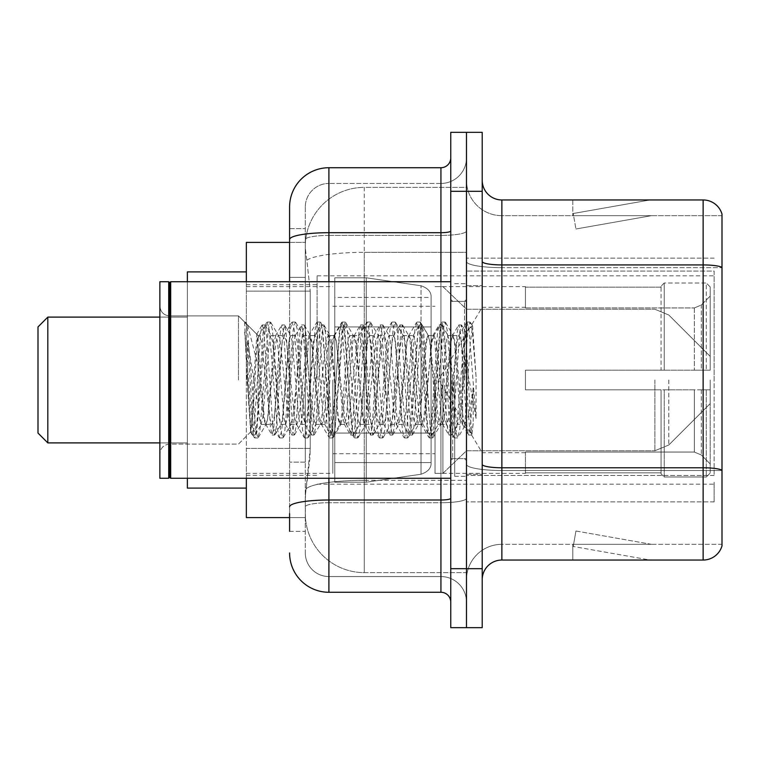 <?xml version="1.0" encoding="UTF-8"?>
<svg xmlns="http://www.w3.org/2000/svg" width="760" height="760" viewBox="0 0 760 760"><rect width="100%" height="100%" fill="white"/><g stroke="black" fill="none" stroke-linecap="round" stroke-linejoin="round"><path stroke-width="0.57" stroke-dasharray="3.8 2.85" d="M714.134 482.21L714.134 501.866L714.134 482.21M466.478 482.21L466.478 258.134L466.478 482.21M466.478 380L466.478 275.823L466.478 380M317.101 380L317.101 275.823L317.101 380M714.134 380L714.134 275.823L714.134 380M289.588 277.381L305.311 277.381L305.311 462.137L305.311 228.655L305.311 277.381L289.588 277.381L289.588 462.137L289.588 242.411L305.444 242.411L305.397 243.219A58.966 58.966 0 0 1 364.277 187.378L466.478 187.378L466.478 252.348L466.478 187.378L364.277 187.378L364.277 252.348L364.277 187.378A58.966 58.966 0 0 0 305.397 243.219L305.444 242.411L246.344 242.411L246.344 448.381L310.232 448.381L309.852 458.622L305.548 494L310.232 448.381L310.232 291.137L310.232 448.381L246.344 448.381L246.344 517.589L305.444 517.589L305.311 513.656A58.966 58.966 0 0 0 364.277 572.622L466.478 572.622L466.478 480.349L466.478 572.622L364.277 572.622L364.277 480.349L364.277 572.622A58.966 58.966 0 0 1 305.311 513.656L305.311 501.657L305.444 517.589L289.588 517.589M305.548 494L305.311 501.657L305.548 494M246.344 380L246.344 271.899L246.344 380M466.478 252.348L466.478 480.349L466.478 252.348L364.277 252.348L466.478 252.348M305.397 243.219C305.045 245.47 305.529 251.151 306.85 260.262L310.232 291.137L306.85 260.262C305.529 251.151 305.045 245.47 305.397 243.219A58.966 58.966 0 0 1 364.277 187.378M246.344 478.277L246.344 281.723M714.134 271.073L714.134 475.484L714.134 271.073L466.478 271.073L714.134 271.073M714.134 258.134L466.478 258.134L714.134 258.134M714.134 501.866L466.478 501.866L714.134 501.866M289.588 531.344L305.311 531.344L305.311 462.137L305.311 531.344L289.588 531.344L289.588 281.723M289.588 552.966A39.311 39.311 0 0 0 328.899 592.278L328.899 576.555A23.588 23.588 0 0 1 305.311 552.966L305.311 239.514L305.311 552.966A23.588 23.588 0 0 0 328.899 576.555L440.933 576.555L440.933 513.656L440.933 592.278A9.823 9.823 0 0 1 450.756 602.1L450.756 157.899L450.756 602.1M466.478 513.656L466.478 230.983L466.478 513.656M450.756 380L450.756 478.277L450.756 380M450.756 191.311L450.756 132.344L466.478 132.344L466.478 191.311L466.478 132.344L482.21 132.344L482.21 191.311L466.478 191.311L466.478 568.689L466.478 191.311L450.756 191.311L450.756 568.689L466.478 568.689L466.478 627.656L466.478 568.689L482.21 568.689L482.21 191.311M482.21 568.689L482.21 627.656L450.756 627.656L450.756 568.689M466.478 157.899L466.478 230.983L466.478 157.899A25.555 25.555 0 0 1 440.933 183.445A25.555 25.555 0 0 0 466.478 157.899A25.555 25.555 0 0 1 440.933 183.445L440.933 576.555L328.899 576.555L328.899 502.731L440.933 502.731A25.555 4.436 0 0 0 466.478 498.294A25.555 4.436 0 0 1 440.933 502.731L440.933 183.445L328.899 183.445L440.933 183.445M289.588 228.655L305.311 228.655L289.588 228.655L289.588 506.825A39.311 6.83 180 0 1 328.899 500.004L328.899 167.722A39.311 39.311 0 0 0 289.588 207.034A39.311 39.311 0 0 1 328.899 167.722L440.933 167.722A9.823 9.823 0 0 0 450.756 157.899A9.823 9.823 0 0 1 440.933 167.722L440.933 513.656L440.933 502.731L328.899 502.731L328.899 183.445L328.899 235.419L440.933 235.419A25.555 4.436 0 0 0 466.478 230.983A25.555 4.436 0 0 1 440.933 235.419L328.899 235.419L328.899 513.656L328.899 500.004L440.933 500.004A9.823 1.71 0 0 0 450.756 498.294M328.899 592.278L440.933 592.278M289.588 506.825L289.588 513.656M305.311 207.034L305.311 239.514L305.311 207.034A23.588 23.588 0 0 1 328.899 183.445A23.588 23.588 0 0 0 305.311 207.034A23.588 23.588 0 0 1 328.899 183.445M466.478 602.1A25.555 25.555 0 0 0 440.933 576.555A25.555 25.555 0 0 1 466.478 602.1A25.555 25.555 0 0 0 440.933 576.555M482.21 380L482.21 285.655L482.21 380M454.689 380L454.689 476.311L454.689 380M466.478 481.422L466.478 261.516L466.478 481.422M703.133 560.044L501.866 560.044L501.866 267.653L722 267.653L501.866 267.653L501.866 215.678L722 215.678L722 267.653L722 215.678L501.866 215.678L501.866 470.497L722 470.497L722 267.653L722 470.497L501.866 470.497L501.866 544.322A35.378 35.378 0 0 0 466.478 579.7A35.378 35.378 0 0 1 501.866 544.322L722 544.322L722 214.111A19.655 19.655 0 0 0 703.133 199.956L703.133 560.044A19.655 19.655 0 0 0 722 545.889L722 481.422L722 544.322L501.866 544.322L501.866 199.956A19.655 19.655 0 0 1 482.21 180.3L482.21 261.516L482.21 180.3M482.21 579.7L482.21 261.516L482.21 579.7A19.655 19.655 0 0 1 501.866 560.044M466.478 180.3L466.478 261.516L466.478 180.3A35.378 35.378 0 0 0 501.866 215.678A35.378 35.378 0 0 1 466.478 180.3A35.378 35.378 0 0 0 501.866 215.678M648.707 559.806A15.723 15.723 0 0 0 651.434 560.044L572.812 560.044L651.434 560.044A15.723 15.723 0 0 1 648.707 559.806A15.723 15.723 0 0 0 651.434 560.044A15.723 15.723 0 0 1 648.707 559.806A15.723 15.723 0 0 0 651.434 560.044A15.723 15.723 0 0 1 648.707 559.806A15.723 15.723 0 0 0 651.434 560.044A15.723 15.723 0 0 1 648.707 559.806A15.723 15.723 0 0 0 651.434 560.044A15.723 15.723 0 0 1 648.707 559.806L573.211 546.487L648.707 559.806M572.812 544.322L572.812 560.044L572.812 544.322L573.6 544.322L573.211 546.487L573.6 544.322L572.812 544.322L572.812 560.044L572.812 544.322L573.6 544.322L573.211 546.487L573.6 544.322L572.812 544.322L572.812 560.044L572.812 544.322L573.6 544.322L573.211 546.487L573.6 544.322L572.812 544.322L572.812 560.044L572.812 544.322L573.6 544.322L573.211 546.487L573.6 544.322L572.812 544.322L572.812 560.044L572.812 544.322L573.6 544.322L573.211 546.487L573.6 544.322L572.812 544.322M722 214.111A19.655 19.655 0 0 0 703.133 199.956L501.866 199.956M651.434 199.956L572.812 199.956L651.434 199.956A15.723 15.723 0 0 0 648.707 200.193A15.723 15.723 0 0 1 651.434 199.956A15.723 15.723 0 0 0 648.707 200.193A15.723 15.723 0 0 1 651.434 199.956A15.723 15.723 0 0 0 648.707 200.193A15.723 15.723 0 0 1 651.434 199.956A15.723 15.723 0 0 0 648.707 200.193A15.723 15.723 0 0 1 651.434 199.956A15.723 15.723 0 0 0 648.707 200.193A15.723 15.723 0 0 1 651.434 199.956M651.434 544.322L573.6 544.322L651.434 544.322L573.6 544.322L651.434 544.322L573.6 544.322L651.434 544.322L573.6 544.322L651.434 544.322L573.6 544.322L651.434 544.322L575.947 531.003L573.6 544.322L575.947 531.003L573.6 544.322L575.947 531.003L573.6 544.322L575.947 531.003L573.6 544.322L575.947 531.003L573.6 544.322L575.947 531.003L651.434 544.322M573.6 215.678L572.812 215.678L573.6 215.678L572.812 215.678L573.6 215.678L572.812 215.678L573.6 215.678L572.812 215.678L573.6 215.678L572.812 215.678L573.6 215.678L573.211 213.512L648.707 200.193L573.211 213.512L573.6 215.678L573.211 213.512L648.707 200.193L573.211 213.512L573.6 215.678L573.211 213.512L648.707 200.193L573.211 213.512L573.6 215.678L573.211 213.512L648.707 200.193L573.211 213.512L573.6 215.678L573.211 213.512L648.707 200.193L573.211 213.512L573.6 215.678L651.434 215.678L573.6 215.678L651.434 215.678L573.6 215.678L651.434 215.678L573.6 215.678L651.434 215.678L573.6 215.678L651.434 215.678L573.6 215.678L575.947 228.998L573.6 215.678M572.812 199.956L572.812 215.678L572.812 199.956M651.434 215.678L575.947 228.998L651.434 215.678M169.689 477.289L168.71 478.277L168.71 281.723L168.71 478.277L168.71 281.723L169.689 282.71L169.689 477.289L169.689 380L169.689 477.289L170.677 478.277L170.677 281.723L170.677 380L170.677 281.723L450.756 281.723M168.71 478.277L159.866 478.277L159.866 281.723L159.866 453.919L159.866 281.723L168.71 281.723M238.478 380L238.478 315.913L238.478 380M462.555 380L462.555 413.573L464.721 426.056L470.326 342.522L472.587 326.002L476.064 376.666L476.064 418.399L469.176 380L462.555 351.452L462.555 380L459.277 418.475L457.634 424.431L462.555 424.431L462.555 380L465.671 332.452L470.383 417.392L471.894 433.779L473.195 423.5L473.195 387.78C469.955 413.849 466.402 426.065 462.555 424.431C460.911 421.8 459.277 406.99 457.634 380L454.366 341.525L452.722 335.569L452.314 335.92L451.088 341.525L444.534 418.475L442.899 424.431L442.481 424.08L441.256 418.475L434.71 341.525L433.067 335.569L432.659 335.92L431.433 341.525L424.878 418.475L423.244 424.431L422.826 424.08L421.601 418.475L415.055 341.525L413.411 335.569L411.777 341.525L405.222 418.475L403.588 424.431L401.945 418.475L395.399 341.525L393.756 335.569L392.122 341.525L385.567 418.475L383.933 424.431L382.29 418.475L375.744 341.525L374.101 335.569L372.466 341.525L365.911 418.475L364.277 424.431L362.634 418.475L356.088 341.525L354.445 335.569L352.811 341.525L346.256 418.475L344.622 424.431L342.978 418.475L336.433 341.525L334.79 335.569L333.155 341.525L326.601 418.475L324.966 424.431L323.323 418.475L316.777 341.525L315.134 335.569L313.5 341.525L306.945 418.475L305.311 424.431L303.677 418.475L297.122 341.525L295.478 335.569L293.844 341.525L287.29 418.475L285.655 424.431L284.022 418.475L277.466 341.525L275.823 335.569L274.189 341.525L267.634 418.475L266 424.431L264.366 418.475L256.889 334.324L253.773 380L252.177 416.081L250.657 431.908L247.541 380L247.503 340.508L258.134 405.954L258.134 344.242M457.634 424.431L456 418.475L449.445 341.525L447.811 335.569L446.177 341.525L439.622 418.475L437.978 424.431L436.344 418.475L429.789 341.525L428.155 335.569L426.522 341.525L419.966 418.475L418.323 424.431L416.689 418.475L410.134 341.525L408.5 335.569L406.866 341.525L400.311 418.475L398.677 424.431L397.034 418.475L390.478 341.525L388.844 335.569L387.21 341.525L380.655 418.475L379.022 424.431L377.378 418.475L370.823 341.525L369.189 335.569L367.555 341.525L361 418.475L359.366 424.431L357.722 418.475L351.177 341.525L349.534 335.569L347.899 341.525L341.344 418.475L339.71 424.431L338.067 418.475L331.522 341.525L329.878 335.569L328.244 341.525L321.689 418.475L320.463 424.08L320.055 424.431L318.411 418.475L311.866 341.525L310.222 335.569L308.588 341.525L302.034 418.475L300.808 424.08L300.399 424.431L298.756 418.475L292.21 341.525L290.567 335.569L288.933 341.525L282.378 418.475L281.152 424.08L280.744 424.431L279.101 418.475L272.555 341.525L270.911 335.569L269.277 341.525L262.723 418.475L261.088 424.431L259.445 418.475L258.134 405.954M462.555 424.431L468.359 434.786L467.058 427.69L460.503 332.31L458.869 324.928L457.226 332.31L450.68 427.69L449.036 435.072L447.402 427.69L440.847 332.31L439.213 324.928L437.57 332.31L431.024 427.69L429.381 435.072L427.747 427.69L421.192 332.31L419.558 324.928L417.915 332.31L411.369 427.69L409.726 435.072L408.091 427.69L401.536 332.31L399.902 324.928L398.259 332.31L391.713 427.69L390.07 435.072L388.436 427.69L381.881 332.31L380.247 324.928L378.603 332.31L372.058 427.69L370.415 435.072L368.78 427.69L362.226 332.31L360.591 324.928L358.948 332.31L352.402 427.69L350.759 435.072L349.125 427.69L342.57 332.31L340.936 324.928L339.302 332.31L332.747 427.69L331.103 435.072L329.469 427.69L322.915 332.31L321.28 324.928L319.647 332.31L313.091 427.69L311.448 435.072L309.814 427.69L303.259 332.31L301.625 324.928L299.991 332.31L293.436 427.69L291.802 435.072L290.159 427.69L283.603 332.31L281.969 324.928L280.335 332.31L273.78 427.69L272.147 435.072L270.503 427.69L263.948 332.31L262.314 324.928L260.68 332.31L254.125 427.69L252.491 435.072L250.847 427.69L247.503 378.575M473.195 387.78L470.335 427.69L468.359 434.786M473.195 423.5L471.485 434.786L469.509 427.69L462.963 332.31L461.32 324.928L459.686 332.31L453.131 427.69L451.497 435.072L449.853 427.69L443.308 332.31L441.664 324.928L440.03 332.31L433.476 427.69L431.841 435.072L430.198 427.69L423.652 332.31L422.009 324.928L420.375 332.31L413.82 427.69L412.186 435.072L410.552 427.69L403.997 332.31L402.353 324.928L400.719 332.31L394.165 427.69L392.53 435.072L390.897 427.69L384.341 332.31L382.698 324.928L381.064 332.31L374.509 427.69L372.875 435.072L371.241 427.69L364.686 332.31L363.052 324.928L361.409 332.31L354.853 427.69L353.219 435.072L351.585 427.69L345.03 332.31L343.729 325.213L341.753 332.31L335.198 427.69L333.564 435.072L331.93 427.69L325.375 332.31L324.073 325.213L322.097 332.31L315.552 427.69L313.909 435.072L312.274 427.69L305.719 332.31L304.418 325.213L302.442 332.31L295.897 427.69L294.253 435.072L292.619 427.69L286.064 332.31L284.762 325.213L282.786 332.31L276.241 427.69L274.598 435.072L272.963 427.69L266.409 332.31L265.107 325.213L263.131 332.31L256.585 427.69L255.274 434.786L253.308 427.69L247.503 340.508M38 433.067L47.823 442.899L38 433.067L38 326.933L38 433.067L38 326.933L38 380L38 326.933L47.823 317.101L47.823 442.899L47.823 317.101L47.823 442.899L47.823 317.101L187.378 317.101L187.378 488.1L187.378 271.899L187.378 478.277M525.445 370.177L525.445 380L525.445 370.177L694.345 370.177L525.445 370.177L661.067 370.177L661.067 286.168L661.067 370.177L664.211 370.177L664.211 283.005L664.211 370.177L525.445 370.177L525.445 389.823L661.067 389.823L661.067 472.844L661.067 389.823L525.445 389.823L525.445 370.177M525.445 307.942L694.345 307.942L525.445 307.942L525.445 286.634L525.445 287.156L661.067 287.156L661.067 286.168L661.067 287.156L525.445 287.156L525.445 307.942M435.034 380L435.034 473.366L435.034 380M661.067 472.844L525.445 472.844L525.445 473.366L525.445 472.844L661.067 472.844L661.067 473.831L664.211 476.995L706.278 476.995L710.211 473.043L710.211 389.823L710.211 473.043L706.278 476.995L706.278 389.823L706.278 476.995L664.211 476.995L664.211 389.823L664.211 476.995L661.067 473.831L661.067 389.823L661.067 472.844M332.823 380L332.823 473.366L332.823 380M664.211 389.823L706.278 389.823L664.211 389.823M664.211 283.005L661.067 286.168L664.211 283.005L706.278 283.005L706.278 370.177L706.278 283.005L664.211 283.005M664.211 370.177L706.278 370.177L664.211 370.177M710.211 389.823L706.278 389.823L710.211 389.823L710.211 473.043L710.211 463.942L701.29 454.964L694.345 452.058L701.29 454.964L710.211 463.942L710.211 389.823L701.29 389.823L710.211 389.823M706.278 370.177L710.211 370.177L710.211 286.957L710.211 370.177L706.278 370.177M710.211 286.957L706.278 283.005L710.211 286.957L710.211 370.177L710.211 286.957M701.29 305.035L710.211 296.058L701.29 305.035L694.345 307.942L701.29 305.035L701.29 370.177L710.211 370.177L694.345 370.177L701.29 370.177L701.29 305.035M694.345 389.823L525.445 389.823L525.445 380L525.445 389.823L694.345 389.823L694.345 452.058L525.445 452.058L694.345 452.058L694.345 389.823M525.445 452.058L525.445 472.844L525.445 452.058M366.244 433.067L366.244 482.21L366.244 433.067L431.101 433.067L431.101 462.555L431.101 297.445L431.101 326.933L334.79 326.933L334.79 277.79L334.79 482.21L334.79 433.067L431.101 433.067L431.101 297.445L431.101 326.933L334.79 326.933L334.79 297.445L334.79 462.555L334.79 433.067L431.101 433.067L431.101 297.445L431.101 326.933L334.79 326.933L334.79 277.79L334.79 482.21L334.79 433.067L431.101 433.067L431.101 462.574L334.79 462.555L334.79 433.067L366.244 433.067L366.244 482.21L366.244 277.79L366.244 326.933L334.79 326.933L334.79 297.445L334.79 462.555L334.79 433.067L431.101 433.067L431.101 462.574L334.79 462.555L334.79 277.79L334.79 482.21L334.79 433.067L431.101 433.067L431.101 462.574L334.79 462.555M710.211 380L710.211 403.588L710.211 380M442.899 380L442.899 473.366L442.899 380M366.244 380L366.244 277.79L366.244 326.933L334.79 326.933L431.101 326.933L366.244 326.933L366.244 277.79L366.244 380M47.823 442.899L187.378 442.899L47.823 442.899L47.823 317.101L187.378 317.101L187.378 380L187.378 271.899L246.344 271.899L187.378 271.899M187.378 488.1L246.344 488.1L187.378 488.1L187.378 281.723M421.012 326.933L421.012 474.24C428.051 471.837 431.414 467.951 431.101 462.574L431.101 297.426L431.101 326.933L366.244 326.933M462.555 351.452L461.197 341.525L459.116 335.569L457.035 341.525L448.713 418.475L446.633 424.431L444.552 418.475L436.23 341.525L434.15 335.569L433.494 336.129L432.07 341.525L423.748 418.475L421.667 424.431L419.587 418.475L411.264 341.525L409.184 335.569L408.528 336.129L407.103 341.525L398.791 418.475L396.71 424.431L394.63 418.475L386.308 341.525L384.227 335.569L382.147 341.525L373.825 418.475L371.744 424.431L369.664 418.475L361.342 341.525L359.262 335.569L357.181 341.525L348.859 418.475L346.778 424.431L344.698 418.475L336.385 341.525L334.305 335.569L332.224 341.525L323.902 418.475L321.822 424.431L319.741 418.475L311.419 341.525L309.339 335.569L307.258 341.525L298.937 418.475L296.856 424.431L294.776 418.475L286.453 341.525L284.373 335.569L282.302 341.525L273.98 418.475L271.899 424.431L269.819 418.475L261.497 341.525L259.416 335.569L258.134 337.716L258.134 335.569L258.134 365.626L247.674 325.555L246.401 323.827L244.625 323L247.076 380L250.677 431.404L254.23 437.503L252.652 430.179L244.625 332.281M462.555 413.573L454.955 341.525L452.874 335.569L450.794 341.525L442.472 418.475L440.391 424.431L438.311 418.475L429.989 341.525L427.909 335.569L425.828 341.525L417.506 418.475L415.425 424.431L413.345 418.475L405.023 341.525L402.952 335.569L400.872 341.525L392.549 418.475L390.469 424.431L388.388 418.475L380.066 341.525L377.986 335.569L375.905 341.525L367.584 418.475L365.503 424.431L363.423 418.475L355.101 341.525L353.02 335.569L350.94 341.525L342.627 418.475L340.547 424.431L338.466 418.475L330.144 341.525L328.063 335.569L325.983 341.525L317.661 418.475L315.58 424.431L313.5 418.475L305.178 341.525L303.753 336.129L303.098 335.569L301.017 341.525L292.695 418.475L290.615 424.431L288.534 418.475L280.221 341.525L278.797 336.129L278.141 335.569L276.06 341.525L267.738 418.475L266.313 423.871L265.658 424.431L263.577 418.475L258.134 365.626M256.889 334.324L238.478 315.913L169.689 315.913C163.78 315.381 160.502 312.113 159.866 306.08C160.502 312.113 163.78 315.381 169.689 315.913L238.478 315.913L244.625 322.059L244.625 323L245.376 322.059L245.888 322.497L247.665 325.565M258.134 337.716C257.07 344.479 256.015 358.577 254.99 380L252.947 415.644L250.677 431.404M476.064 418.399L468.996 329.821L466.916 322.059L466.402 322.497L464.835 329.821L456.513 430.179L454.433 437.94L453.919 437.503L452.352 430.179L444.03 329.821L441.949 322.059L439.869 329.821L431.547 430.179L429.466 437.94L428.963 437.503L427.386 430.179L419.073 329.821L416.993 322.059L414.912 329.821L406.59 430.179L404.51 437.94L403.997 437.503L402.43 430.179L394.108 329.821L392.027 322.059L389.947 329.821L381.624 430.179L379.544 437.94L379.041 437.503L377.463 430.179L369.141 329.821L367.061 322.059L364.981 329.821L356.668 430.179L354.587 437.94L352.507 430.179L344.185 329.821L342.104 322.059L340.024 329.821L331.702 430.179L329.622 437.94L327.541 430.179L319.219 329.821L317.138 322.059L315.058 329.821L306.736 430.179L304.655 437.94L302.575 430.179L294.262 329.821L292.182 322.059L290.101 329.821L281.779 430.179L279.699 437.94L277.618 430.179L269.297 329.821L267.216 322.059L265.135 329.821L256.813 430.179L254.733 437.94L254.23 437.503M476.064 376.666L472.112 329.821L470.031 322.059L467.951 329.821L459.629 430.179L457.548 437.94L455.468 430.179L447.155 329.821L445.075 322.059L442.994 329.821L434.673 430.179L432.592 437.94L430.512 430.179L422.19 329.821L420.109 322.059L418.028 329.821L409.706 430.179L407.626 437.94L405.545 430.179L397.224 329.821L395.143 322.059L393.062 329.821L384.75 430.179L382.669 437.94L380.589 430.179L372.267 329.821L370.187 322.059L368.106 329.821L359.784 430.179L357.703 437.94L355.623 430.179L347.301 329.821L345.22 322.059L343.14 329.821L334.818 430.179L332.738 437.94L330.657 430.179L322.344 329.821L320.264 322.059L318.183 329.821L309.861 430.179L307.781 437.94L305.7 430.179L297.378 329.821L295.298 322.059L293.217 329.821L284.895 430.179L282.815 437.94L280.734 430.179L272.412 329.821L270.332 322.059L268.261 329.821L259.939 430.179L257.858 437.94L255.778 430.179L247.456 329.821L245.888 322.497M714.134 475.484L466.478 475.484L714.134 475.484M364.277 480.349A58.966 10.241 180 0 0 306.014 489.003A58.966 10.241 180 0 1 364.277 480.349L466.478 480.349L364.277 480.349L364.277 252.348L364.277 480.349M306.85 260.262A58.966 10.241 180 0 1 364.277 252.348A58.966 10.241 180 0 0 306.85 260.262M305.311 513.656A58.966 58.966 0 0 0 364.277 572.622M310.232 291.137L246.344 291.137L310.232 291.137M289.588 239.514A39.311 6.83 180 0 1 328.899 232.693L440.933 232.693A9.823 1.71 -0 0 0 450.756 230.983M328.899 281.723L328.899 478.277M440.933 478.277L440.933 281.723M328.899 235.419A23.588 4.094 180 0 0 305.311 239.514A23.588 4.094 180 0 1 328.899 235.419M328.899 502.731A23.588 4.094 180 0 0 305.311 506.825A23.588 4.094 180 0 1 328.899 502.731M328.899 576.555A23.588 23.588 0 0 1 305.311 552.966M305.311 462.137L289.588 462.137L305.311 462.137M501.866 470.497A35.378 6.146 0 0 1 466.478 464.36A35.378 6.146 0 0 0 501.866 470.497M722 470.221A19.655 3.41 180 0 0 703.133 467.77L501.866 467.77A19.655 3.41 0 0 1 482.21 464.36M482.21 261.516A19.655 3.41 0 0 0 501.866 264.926L703.133 264.926A19.655 3.41 180 0 1 722 267.387M466.478 261.516A35.378 6.146 0 0 0 501.866 267.653A35.378 6.146 0 0 1 466.478 261.516M466.478 579.7A35.378 35.378 0 0 1 501.866 544.322M464.522 380L464.522 301.378L464.522 380M452.722 380L452.722 458.622L452.722 380M694.345 307.942L694.345 370.177L694.345 307.942M701.29 389.823L701.29 454.964L701.29 389.823M334.79 482.21L366.244 482.21L421.012 474.24C428.051 471.837 431.414 467.951 431.101 462.574L431.101 297.426C431.414 292.049 428.051 288.163 421.012 285.76L366.244 277.79L334.79 277.79L366.244 277.79L421.012 285.76C428.051 288.163 431.414 292.049 431.101 297.426L431.101 462.574C431.414 467.951 428.051 471.837 421.012 474.24L366.244 482.21L334.79 482.21L366.244 482.21L421.012 474.24L421.012 285.76L421.012 433.067M668.79 380L668.79 444.999L668.79 380M654.892 380L654.892 450.756L654.892 380M317.101 275.823L714.134 275.823M246.344 284.677L317.101 284.677M246.344 475.323L317.101 475.323M317.101 484.177L714.134 484.177M450.756 301.378L466.478 301.378L450.756 301.378M450.756 458.622L466.478 458.622L450.756 458.622M466.478 285.655L482.21 285.655L466.478 285.655M454.689 476.311L466.478 476.311L454.689 476.311M454.689 283.689L466.478 283.689L454.689 283.689M466.478 474.344L482.21 474.344L466.478 474.344M464.522 301.378L466.478 299.411L464.522 301.378L452.722 301.378L450.756 299.411L452.722 301.378L464.522 301.378M452.722 458.622L464.522 458.622L466.478 460.588L464.522 458.622L452.722 458.622L450.756 460.588L452.722 458.622M170.677 478.277L450.756 478.277M251.037 431.537L238.478 444.087L169.689 444.087C163.78 444.619 160.502 447.887 159.866 453.919C160.502 447.887 163.78 444.619 169.689 444.087L238.478 444.087L250.657 431.908M270.911 335.569L275.823 335.569M290.567 335.569L295.478 335.569M310.222 335.569L315.134 335.569M329.878 335.569L334.79 335.569M349.534 335.569L354.445 335.569M369.189 335.569L374.101 335.569M388.844 335.569L393.756 335.569M408.5 335.569L413.411 335.569M428.155 335.569L433.067 335.569M447.811 335.569L452.722 335.569M261.088 424.431L266 424.431M280.744 424.431L285.655 424.431M300.399 424.431L305.311 424.431M320.055 424.431L324.966 424.431M339.71 424.431L344.622 424.431M359.366 424.431L364.277 424.431M379.022 424.431L383.933 424.431M398.677 424.431L403.588 424.431M418.323 424.431L423.244 424.431M437.978 424.431L442.899 424.431M465.671 332.452L472.235 325.878M471.894 433.779L464.322 426.208M169.689 282.71L170.677 281.723M468.692 435.072L471.152 435.072M458.869 324.928L461.32 324.928M449.036 435.072L451.497 435.072M439.213 324.928L441.664 324.928M429.381 435.072L431.841 435.072M419.558 324.928L422.009 324.928M409.726 435.072L412.186 435.072M399.902 324.928L402.353 324.928M390.07 435.072L392.53 435.072M380.247 324.928L382.698 324.928M370.415 435.072L372.875 435.072M360.591 324.928L363.052 324.928M350.759 435.072L353.219 435.072M340.936 324.928L343.397 324.928M331.103 435.072L333.564 435.072M321.28 324.928L323.741 324.928M311.448 435.072L313.909 435.072M301.625 324.928L304.085 324.928M291.802 435.072L294.253 435.072M281.969 324.928L284.43 324.928M272.147 435.072L274.598 435.072M262.314 324.928L264.774 324.928M252.491 435.072L254.942 435.072M465.909 332.538L461.662 325.213M472.112 433.703L471.485 434.786M451.829 434.786L458.052 424.08M442.006 325.213L448.219 335.92M432.174 434.786L438.397 424.08M422.351 325.213L428.564 335.92M412.519 434.786L418.741 424.08M402.695 325.213L408.909 335.92M392.863 434.786L399.085 424.08M383.04 325.213L389.253 335.92M373.207 434.786L379.43 424.08M363.385 325.213L369.597 335.92M353.552 434.786L359.774 424.08M343.729 325.213L349.942 335.92M333.897 434.786L340.119 424.08M324.073 325.213L330.286 335.92M314.241 434.786L320.463 424.08M304.418 325.213L310.64 335.92M294.585 434.786L300.808 424.08M284.762 325.213L290.985 335.92M274.93 434.786L281.152 424.08M265.107 325.213L271.329 335.92M255.274 434.786L261.497 424.08M452.314 335.92L458.536 325.213M442.481 424.08L448.704 434.786M432.659 335.92L438.881 325.213M422.826 424.08L429.048 434.786M413.003 335.92L419.226 325.213M403.17 424.08L409.393 434.786M393.347 335.92L399.57 325.213M383.515 424.08L389.737 434.786M373.692 335.92L379.915 325.213M363.859 424.08L370.082 434.786M354.036 335.92L360.259 325.213M344.213 424.08L350.426 434.786M334.381 335.92L340.603 325.213M324.558 424.08L330.771 434.786M314.726 335.92L320.948 325.213M304.902 424.08L311.115 434.786M295.07 335.92L301.292 325.213M285.247 424.08L291.46 434.786M275.415 335.92L281.637 325.213M265.591 424.08L271.805 434.786M256.633 334.419L261.981 325.213M250.439 431.832L252.149 434.786M525.445 452.722L482.21 452.722L438.51 380L482.21 307.277L525.445 307.277M435.034 473.366L442.899 473.366L466.478 450.756L654.892 450.756L466.478 450.756L442.899 473.366L435.034 473.366L525.445 473.366M332.823 453.71L435.034 453.71M246.344 473.366L332.823 473.366M246.344 286.634L332.823 286.634M332.823 306.29L435.034 306.29M435.034 286.634L442.899 286.634L466.478 309.244L654.892 309.244L466.478 309.244L442.899 286.634L435.034 286.634L525.445 286.634M334.79 277.79L366.244 277.79L421.012 285.76C428.051 288.163 431.414 292.049 431.101 297.426L334.79 297.445M710.211 403.588L668.79 444.999L654.892 450.756L668.79 444.999L710.211 403.588M654.892 309.244L668.79 315.001L710.211 356.411L668.79 315.001L654.892 309.244M38 326.933L47.823 317.101M159.866 442.899L187.378 442.899M159.866 317.101L187.378 317.101M278.141 335.569L284.373 335.569M303.098 335.569L309.339 335.569M328.063 335.569L334.305 335.569M353.02 335.569L359.262 335.569M377.986 335.569L384.227 335.569M402.952 335.569L409.184 335.569M427.909 335.569L434.15 335.569M452.874 335.569L459.116 335.569M265.658 424.431L271.899 424.431M290.615 424.431L296.856 424.431M315.58 424.431L321.822 424.431M340.547 424.431L346.778 424.431M365.503 424.431L371.744 424.431M390.469 424.431L396.71 424.431M415.425 424.431L421.667 424.431M440.391 424.431L446.633 424.431M259.416 335.569L258.134 335.569L246.401 323.827M466.916 322.059L470.031 322.059M454.433 437.94L457.548 437.94M441.949 322.059L445.075 322.059M429.466 437.94L432.592 437.94M416.993 322.059L420.109 322.059M404.51 437.94L407.626 437.94M392.027 322.059L395.143 322.059M379.544 437.94L382.669 437.94M367.061 322.059L370.187 322.059M354.587 437.94L357.703 437.94M342.104 322.059L345.22 322.059M329.622 437.94L332.738 437.94M317.138 322.059L320.264 322.059M304.655 437.94L307.781 437.94M292.182 322.059L295.298 322.059M279.699 437.94L282.815 437.94M267.216 322.059L270.332 322.059M254.733 437.94L257.858 437.94M244.625 322.059L245.376 322.059M464.73 426.056L458.061 437.503M472.587 326.002L470.544 322.497M445.578 322.497L453.53 336.129M433.095 437.503L441.047 423.871M420.622 322.497L428.564 336.129M408.139 437.503L416.09 423.871M395.656 322.497L403.608 336.129M383.173 437.503L391.124 423.871M370.69 322.497L378.641 336.129M358.216 437.503L366.159 423.871M345.733 322.497L353.685 336.129M333.25 437.503L341.202 423.871M320.767 322.497L328.719 336.129M308.284 437.503L316.236 423.871M295.811 322.497L303.753 336.129M283.328 437.503L291.279 423.871M270.845 322.497L278.797 336.129M258.362 437.503L266.313 423.871M458.451 336.129L466.402 322.497M445.977 423.871L453.919 437.503M433.494 336.129L441.436 322.497M421.012 423.871L428.963 437.503M408.528 336.129L416.48 322.497M396.045 423.871L403.997 437.503M383.572 336.129L391.514 322.497M371.089 423.871L379.041 437.503M358.606 336.129L366.558 322.497M346.123 423.871L354.074 437.503M333.64 336.129L341.591 322.497M321.166 423.871L329.108 437.503M308.683 336.129L316.635 322.497M296.201 423.871L304.152 437.503M283.717 336.129L291.669 322.497M271.234 423.871L279.186 437.503M258.761 336.129L266.703 322.497"/><path stroke-width="1.14" d="M289.588 277.381L289.588 228.655L289.588 242.411L246.344 242.411L246.344 281.723M289.588 517.589L246.344 517.589L246.344 478.277M289.588 531.344L289.588 513.656M450.756 568.689L450.756 627.656L466.478 627.656L466.478 568.689L466.478 627.656L482.21 627.656L482.21 568.689L466.478 568.689L466.478 191.311L466.478 568.689L450.756 568.689L450.756 191.311L466.478 191.311L466.478 132.344L466.478 191.311L482.21 191.311L482.21 568.689M482.21 191.311L482.21 132.344L450.756 132.344L450.756 191.311M328.899 478.277L328.899 592.278L440.933 592.278L440.933 478.277M289.588 281.723L289.588 207.034A39.311 39.311 0 0 1 328.899 167.722L440.933 167.722A9.823 9.823 0 0 0 450.756 157.899M289.588 207.034L289.588 228.655M450.756 602.1A9.823 9.823 0 0 0 440.933 592.278M328.899 592.278A39.311 39.311 0 0 1 289.588 552.966M482.21 579.7A19.655 19.655 0 0 1 501.866 560.044L703.133 560.044L703.133 199.956L501.866 199.956A19.655 19.655 0 0 1 482.21 180.3A19.655 19.655 0 0 0 501.866 199.956L501.866 560.044M722 214.111A19.655 19.655 0 0 0 703.133 199.956A19.655 19.655 0 0 1 722 214.111L722 545.889A19.655 19.655 0 0 1 703.133 560.044M47.823 442.899L47.823 317.101L38 326.933L38 433.067L47.823 442.899L159.866 442.899M187.378 478.277L187.378 488.1L246.344 488.1M246.344 271.899L187.378 271.899L187.378 281.723M170.677 478.277L169.689 477.289L169.689 282.71L170.677 281.723L170.677 478.277L450.756 478.277M168.71 478.277L159.866 478.277L159.866 281.723L168.71 281.723L168.71 478.277L169.689 477.289M450.756 498.294A9.823 1.71 0 0 1 440.933 500.004L328.899 500.004A39.311 6.83 180 0 0 289.588 506.825M328.899 167.722L328.899 232.693L440.933 232.693L440.933 167.722M289.588 239.514A39.311 6.83 180 0 1 328.899 232.693L328.899 281.723M440.933 281.723L440.933 232.693A9.823 1.71 0 0 0 450.756 230.983M722 267.387A19.655 3.41 180 0 0 703.133 264.926L501.866 264.926A19.655 3.41 0 0 1 482.21 261.516M722 470.221A19.655 3.41 180 0 0 703.133 467.77L501.866 467.77A19.655 3.41 -0 0 1 482.21 464.36M47.823 317.101L159.866 317.101M169.689 282.71L168.71 281.723M170.677 281.723L450.756 281.723"/></g></svg>
